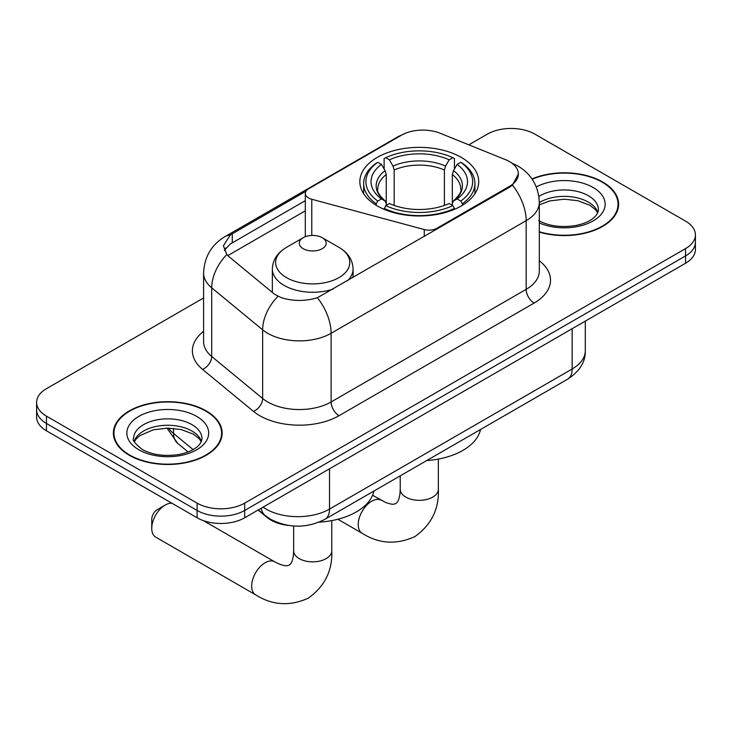 <?xml version="1.0" encoding="UTF-8"?>
<svg xmlns="http://www.w3.org/2000/svg" width="732" height="732" viewBox="0 0 732 732"><rect width="100%" height="100%" fill="white"/><g stroke="black" fill="none" stroke-linecap="round" stroke-linejoin="round"><path stroke-width="1.1" d="M436.922 229.153L436.922 228.256A11.218 6.478 180 0 1 424.249 229.546L311.768 199.26A11.218 6.478 180 0 1 308.584 197.969A11.218 6.478 180 0 1 305.299 193.394A11.218 6.478 180 0 1 308.584 188.819L401.411 135.219A30.277 17.477 0 0 1 440.188 133.261L505.473 159.658A30.277 17.477 0 0 1 509.518 161.616A30.277 17.477 0 0 1 518.384 173.978L512.455 185.105L509.518 187.236L317.395 297.723C305.39 301.346 293.395 301.346 281.39 297.723L274.592 294.282L228.878 256.584L226.838 254.526L223.406 245.796L230.315 234.954L305.93 191.244M461.306 157.407A59.429 34.312 0 0 0 396.543 149.969A59.429 34.312 0 0 0 359.851 181.664A59.429 34.312 0 0 0 377.264 205.93A59.429 34.312 0 0 0 442.027 213.369A59.429 34.312 0 0 0 478.719 181.664A59.429 34.312 0 0 0 461.306 157.407M436.922 228.256L509.518 186.34A30.277 17.477 0 0 0 518.384 173.978M288.371 525.411A33.645 19.425 180 0 1 267.098 517.469L258.085 510.039M539.31 232.099A54.388 31.403 0 0 0 618.613 204.191A54.388 31.403 0 0 0 602.683 181.994A54.388 31.403 0 0 0 531.99 178.91M206.223 410.881A54.388 31.403 0 0 0 146.958 404.073A54.388 31.403 0 0 0 113.387 433.088A54.388 31.403 0 0 0 129.317 455.286A54.388 31.403 0 0 0 188.582 462.093A54.388 31.403 0 0 0 222.153 433.088A54.388 31.403 0 0 0 206.223 410.881M113.945 435.915A54.388 31.403 0 0 0 113.753 436.748M203.597 297.951L46.455 388.683A33.645 19.425 0 0 0 36.6 402.417L36.6 417.066A33.645 19.425 0 0 0 46.455 430.8L197.109 517.78L197.109 510.451A33.645 19.425 0 0 0 244.68 510.451L685.545 255.925A33.645 19.425 0 0 0 695.4 242.191A33.645 19.425 0 0 1 685.545 255.925L244.68 510.451A33.645 19.425 0 0 1 197.109 510.451L46.455 423.471L197.109 510.451L197.109 503.131A33.645 19.425 0 0 0 244.68 503.131L685.545 248.596A33.645 19.425 0 0 0 695.4 234.862A33.645 19.425 0 0 0 685.545 221.128L534.891 134.148A33.645 19.425 0 0 0 487.32 134.148L468.809 144.835M36.6 409.737A33.645 19.425 0 0 0 46.455 423.471A33.645 19.425 0 0 1 36.6 409.737M224.321 250.307L230.315 243.976L305.299 200.669M36.6 402.417A33.645 19.425 0 0 0 46.455 416.151L197.109 503.131M221.787 436.748A54.388 31.403 0 0 0 221.595 435.915M618.247 207.851A54.388 31.403 0 0 0 618.055 207.019M197.109 517.78A33.645 19.425 0 0 0 244.68 517.78L685.545 263.245A33.645 19.425 0 0 0 695.4 249.511L695.4 234.862M539.31 231.733A53.829 31.073 0 0 0 618.055 204.191A53.829 31.073 0 0 0 602.29 182.222A53.829 31.073 0 0 0 532.201 179.221M129.71 455.057A53.829 31.073 0 0 0 188.371 461.8A53.829 31.073 0 0 0 221.595 433.088A53.829 31.073 0 0 0 205.829 411.11A53.829 31.073 0 0 0 147.169 404.375A53.829 31.073 0 0 0 113.945 433.088A53.829 31.073 0 0 0 129.71 455.057M376.193 205.299L376.193 203.798L377.785 201.053A53.381 30.817 0 0 1 377.785 162.284L381.454 164.407A48.221 27.834 0 0 0 381.454 198.93L385.078 200.989L386.249 203.551L386.249 205.317M386.249 203.551L386.249 174.564L385.078 170.648L381.454 164.407M384.117 169L384.117 158.615L385.718 157.709A53.381 30.817 0 0 1 452.852 157.709L449.183 159.823A48.221 27.834 0 0 0 389.387 159.823L393.011 166.073L394.182 169.989L394.182 205.436M444.388 205.436L444.388 169.989L445.559 166.073L449.183 159.823M426.701 460.565A61.671 35.612 0 0 0 480.512 429.492M384.117 208.382A55.623 32.107 0 0 0 454.444 208.382L452.852 205.628A53.381 30.817 0 0 1 385.718 205.628L384.117 209.334M454.444 209.334L454.444 208.382M377.785 162.284L376.193 163.199A55.623 32.107 0 0 0 363.667 183.503A55.623 32.107 0 0 0 376.193 203.798M452.852 157.709L454.444 158.615L454.444 169M385.718 205.628L389.387 203.505A48.221 27.834 0 0 0 449.183 203.505L452.852 205.628M381.454 198.93L377.785 201.053M389.387 159.823L385.718 157.709M385.078 170.648A43.133 24.906 0 0 0 385.078 200.989L385.279 201.126C379.158 195.197 376.66 191.18 377.794 189.057A41.486 23.955 0 0 1 386.249 174.564M462.377 203.798A55.623 32.107 0 0 0 474.903 183.503A55.623 32.107 0 0 0 462.377 163.199L460.785 162.284A53.381 30.817 0 0 1 460.785 201.053L462.377 203.798L462.377 205.299M460.785 201.053L457.116 198.93A48.221 27.834 0 0 0 457.116 164.407L460.785 162.284M457.116 164.407L453.492 170.648L452.321 174.564L452.321 203.551L453.492 200.989L457.116 198.93M452.321 174.564A41.486 23.955 0 0 1 460.776 189.057C461.901 191.189 459.403 195.215 453.282 201.126L453.492 200.989A43.133 24.906 0 0 0 453.492 170.648M452.321 205.317L452.321 203.551M151.753 528.403L151.753 519.244A7.851 4.529 -60 0 1 157.307 509.637L165.231 505.053A19.059 11.007 120 0 0 151.753 528.403A19.059 11.007 120 0 0 155.706 537.132L255.605 594.814A19.059 11.007 -60 0 1 252.686 579.534A19.059 11.007 -60 0 1 265.14 562.734A19.059 11.007 -60 0 1 274.674 561.792L278.883 563.905C282.936 565.424 285.727 566.019 287.246 565.69L289.25 565.122L290.741 563.667C291.784 562.524 292.663 559.806 293.376 555.533L293.651 550.83A19.059 11.007 180 0 0 299.232 558.617A19.059 11.007 180 0 0 326.197 558.617A19.059 11.007 180 0 0 331.779 550.83C332.593 570.557 324.77 586.332 308.309 598.145C289.863 606.489 272.295 605.382 255.605 594.814M347.526 280.759A40.37 23.305 0 0 0 353.08 268.964C352.787 259.979 348.075 252.769 338.934 247.352L322.226 237.699A13.46 7.768 0 0 0 303.204 237.699A13.46 7.768 0 0 0 303.204 248.688A13.46 7.768 0 0 0 322.226 248.688A13.46 7.768 0 0 0 322.226 237.699L338.934 247.352A37.085 21.411 0 0 1 338.934 277.629A37.085 21.411 0 0 1 286.496 277.629A37.085 21.411 0 0 1 286.496 247.352C277.364 252.769 272.643 259.979 272.35 268.964A40.37 23.305 0 0 0 284.172 285.443A40.37 23.305 0 0 0 333.161 289.058M319.106 522.154A61.671 35.612 0 0 0 373.942 491.026M171.938 503.25A19.059 11.007 120 0 0 165.231 505.053L157.307 509.637M509.518 186.34L509.518 187.236M267.098 516.984L267.098 517.469M424.249 236.463L424.249 229.546M311.768 235.448L311.768 199.26M539.31 260.766A56.071 32.373 180 0 1 534.095 303.075L339.044 415.694A11.218 6.478 60 0 1 331.111 401.96L526.171 289.341A44.853 25.895 0 0 0 539.31 271.032L539.31 202.361A44.853 25.895 180 0 1 526.171 220.671A39.244 22.655 -120 0 0 512.455 185.105M339.044 415.694A56.071 32.373 180 0 1 259.75 415.694A56.071 32.373 180 0 1 253.464 411.366L202.526 369.367A56.071 32.373 180 0 1 203.597 331.376M267.674 401.96A44.853 25.895 0 0 0 331.111 401.96L331.111 333.289A44.853 25.895 180 0 1 267.674 333.289A44.853 25.895 180 0 1 262.651 329.83L211.713 287.822A44.853 25.895 180 0 1 203.597 272.972L203.597 341.643A44.853 25.895 0 0 0 211.713 356.493L262.651 398.501A44.853 25.895 0 0 0 267.674 401.96M539.31 202.361C538.551 186.23 531.459 174.143 518.046 166.082L512.382 163.318A39.244 18.382 112 0 0 511.851 163.126M317.395 297.723A39.244 22.655 60 0 1 331.111 333.289L526.171 220.671L526.171 289.341A11.218 6.478 60 0 0 534.095 303.075M230.315 234.954A39.244 22.655 -120 0 0 224.861 236.692C211.447 244.753 204.356 256.841 203.597 272.972M224.861 236.692L398.107 136.674A39.244 22.655 60 0 1 401.081 135.411M226.838 254.526A39.244 26.251 129.5 0 0 211.713 287.822L211.713 356.493A11.218 7.503 -50.5 0 1 202.526 369.367M277.94 296.359A39.244 26.251 129.5 0 0 262.651 329.83L262.651 398.501A11.218 7.503 -50.5 0 1 253.464 411.366M227.798 255.596L305.299 210.853M225.712 247.974A30.277 17.477 -120 0 0 224.413 250.509M244.68 503.131L244.68 517.78M685.545 248.596L685.545 263.245M46.455 416.151L46.455 430.8M232.273 233.773L232.273 242.832M263.081 507.157A44.853 25.895 0 0 0 266.091 509.079A44.853 25.895 0 0 0 329.528 509.079L572.159 369.001A44.853 25.895 0 0 0 585.298 350.683C585.627 361.818 579.698 371.344 567.51 379.268L324.88 519.345A22.427 12.947 60 0 0 329.528 509.079L329.528 468.791M572.159 328.714L572.159 369.001A22.427 12.947 60 0 1 567.51 379.268M261.26 508.209A22.427 14.997 129.5 0 0 265.167 515.502L258.359 509.884M168.561 428.101A44.853 25.895 0 0 0 173.548 433.463L173.548 428.366M188.078 451.937L177.656 443.336A22.427 14.997 129.5 0 1 173.548 433.463L193.102 449.585M597.843 212.509A34.175 19.737 0 0 0 588.4 202.142A34.175 19.737 0 0 0 539.31 202.59M538.67 220.561C548.524 225.95 560.529 227.661 574.666 225.703C582.032 224.349 587.833 222.153 592.069 219.106C594.128 217.944 598.364 213.781 598.41 209.691A34.175 19.737 0 0 0 588.4 195.737A34.175 19.737 0 0 0 538.88 196.451M539.31 222.921A40.91 23.616 0 0 0 594.979 219.774A40.91 23.616 0 0 0 593.158 187.493A40.91 23.616 0 0 0 536.309 186.935M201.382 441.405A34.175 19.737 0 0 0 191.94 431.038A34.175 19.737 0 0 0 157.627 426.143A34.175 19.737 0 0 0 134.157 441.405M191.94 424.624A34.175 19.737 0 0 0 154.69 420.351A34.175 19.737 0 0 0 133.59 438.578C131.797 439.639 134.67 443.263 142.209 449.457C152.064 454.837 164.069 456.558 178.205 454.599C185.571 453.245 191.372 451.049 195.609 448.002C197.667 446.84 201.904 442.677 201.95 438.578A34.175 19.737 0 0 0 191.94 424.624M138.842 449.787A40.91 23.616 0 0 0 196.698 449.787A40.91 23.616 0 0 0 196.698 416.389A40.91 23.616 0 0 0 138.842 416.389A40.91 23.616 0 0 0 138.842 449.787M438.349 459.083L438.349 489.305A19.059 11.007 180 0 1 432.768 497.092A19.059 11.007 180 0 1 405.803 497.092A19.059 11.007 180 0 1 400.221 489.305L399.947 494.009C399.233 498.282 398.354 500.999 397.302 502.143L395.82 503.598L393.816 504.156C392.297 504.494 389.506 503.9 385.453 502.381L372.597 495.271M438.349 489.305C439.163 509.033 431.34 524.807 414.879 536.62C396.433 544.965 378.865 543.858 362.175 533.28A19.059 11.007 -60 0 1 359.256 518.009A19.059 11.007 -60 0 1 371.71 501.21A19.059 11.007 -60 0 1 381.244 500.267M444.388 169.989A41.486 23.955 0 0 0 394.182 169.989M445.559 166.073A43.133 24.906 0 0 0 393.011 166.073M305.299 236.71L305.299 193.394M398.107 136.674L405.308 133.325M512.382 163.318L511.787 163.08M324.88 519.345C306.836 528.413 288.783 528.413 270.739 519.345L265.167 515.502M585.298 350.683L585.298 321.128M177.656 443.336L166.978 428.101M597.678 212.893L595.61 209.791L589.791 205.225L577.768 200.687L564.198 199.205L549.741 200.916L539.31 204.859M618.055 208.693L618.055 204.191M201.218 441.78L199.15 438.688L193.33 434.113L181.307 429.583L167.738 428.101L153.281 429.812L139.785 435.677L135.877 439.301L134.322 441.78M221.595 437.58L221.595 433.088M113.945 437.58L113.945 433.088M362.175 533.28L337.873 519.253M363.667 193.76L363.667 183.503M474.903 193.76L474.903 183.503M400.221 475.846L400.221 489.305M331.779 520.608L331.779 550.83M353.08 277.556L353.08 268.964M272.35 292.434L272.35 268.964M303.204 237.699L286.496 247.352M274.674 561.792L203.359 520.617M293.651 526.006L293.651 550.83"/></g></svg>
